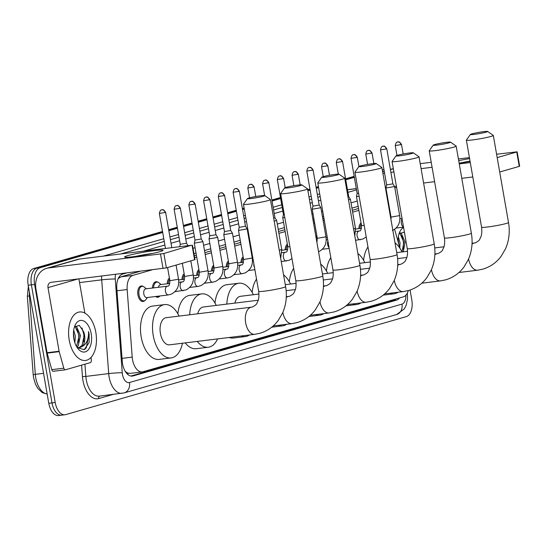<?xml version="1.0" encoding="UTF-8"?>
<svg xmlns="http://www.w3.org/2000/svg" width="547" height="547" viewBox="0 0 547 547"><rect width="100%" height="100%" fill="white"/><g stroke="black" fill="none" stroke-linecap="round" stroke-linejoin="round"><path stroke-width="0.82" d="M152.483 288.023A7.815 4.397 -97 0 1 155.984 281.719A7.815 4.397 -97 0 1 157.912 282.218M167.225 283.777A7.815 4.397 -97 0 1 169.406 278.04M181.966 279.538A7.815 4.397 -97 0 1 184.148 273.801M196.708 275.298A7.815 4.397 -97 0 1 198.896 269.555M211.457 271.059A7.815 4.397 -97 0 1 213.638 265.316M226.198 266.813A7.815 4.397 -97 0 1 228.379 261.076M240.94 262.574A7.815 4.397 -97 0 1 243.121 256.83M285.165 249.849A7.815 4.397 -97 0 1 287.353 244.106M315.906 236.653A7.815 4.397 -97 0 1 316.836 235.627M358.88 228.639A7.815 4.397 -97 0 1 361.068 222.903M144.9 300.529A7.815 4.397 -97 0 1 143.157 301.479A7.815 4.397 -97 0 1 137.94 294.942A7.815 4.397 -97 0 1 141.242 285.965A7.815 4.397 -97 0 1 143.17 286.457M151.936 269.903L132.955 275.36A14.653 8.239 83 0 0 127.164 289.52L132.21 357.116A14.653 8.239 83 0 0 132.524 359.652A14.653 8.239 83 0 0 142.302 371.898A14.653 8.239 83 0 0 143.027 371.755L403.276 296.884A14.653 8.239 83 0 0 408.329 290.58M126.2 372.76A4.882 2.749 83 0 0 127.82 373.143L127.964 373.102A14.653 8.239 -97 0 1 125.201 371.269M139.882 271.387L120.894 276.85L118.159 278.683M358.545 208.475L352.302 210.274M323.974 218.424L322.819 218.759M314.32 221.2L313.267 221.508M284.83 229.685L278.587 231.484M249.671 239.798L249.104 239.962M240.605 242.41L234.362 244.208M225.863 246.649L219.62 248.447M211.121 250.895L204.872 252.687M196.373 255.134L194.308 255.729M127.964 373.102L130.254 373.389L142.302 371.898M358.88 210.363L352.63 212.161M324.303 220.311L323.147 220.646M314.648 223.087L313.595 223.395M285.165 231.572L278.915 233.371M250 241.685L249.432 241.849M240.933 244.297L234.69 246.095M226.191 248.536L219.949 250.335M211.45 252.782L205.207 254.574M196.708 257.022L194.643 257.616M390.708 215.34L390.284 213.822A14.653 8.239 83 0 0 389.587 211.71M399.939 248.29L394.626 229.316M159.649 296.289A7.815 4.397 -97 0 1 157.898 297.233A7.815 4.397 -97 0 1 155.628 296.495M126.254 273.069L122.583 274.122A14.653 8.239 83 0 0 116.798 288.283L122.255 361.307A14.653 8.239 83 0 0 122.569 363.844A14.653 8.239 83 0 0 132.347 376.09A14.653 8.239 83 0 0 133.065 375.939L396.513 300.146A14.653 8.239 83 0 0 399.563 297.951M410.072 290.04L411.795 299.92A14.653 8.239 -97 0 1 406.325 316.617L65.702 414.612A14.653 8.239 -97 0 1 64.977 414.763A14.653 8.239 -97 0 1 55.199 402.51L34.598 284.454A14.653 8.239 -97 0 1 40.068 267.757L162.698 232.482M382.23 169.584A14.653 8.239 -97 0 1 384.042 170.021M168.832 230.718L177.44 228.236M183.58 226.472L192.182 223.996M198.322 222.232L206.923 219.757M213.063 217.993L221.665 215.511M227.805 213.747L236.413 211.272M242.547 209.508L244.297 209.002M272.037 201.022L280.638 198.547M307.886 190.712L310.122 190.069M316.262 188.298L318.6 187.628M345.745 179.819L354.353 177.344M62.488 415.009A14.653 8.239 -97 0 1 61.77 415.152L58.563 415.549A14.653 8.239 -97 0 1 48.786 403.303L28.184 285.247L31.391 284.85A14.653 8.239 -97 0 1 36.861 268.153L162.609 231.976L36.861 268.153A14.653 8.239 -97 0 0 31.391 284.85L51.992 402.907L31.391 284.85L34.598 284.454M61.77 415.152A14.653 8.239 -97 0 1 51.992 402.907A14.653 8.239 -97 0 0 61.77 415.152L64.977 414.763M168.75 230.212L177.351 227.737L168.75 230.212M183.491 225.973L192.093 223.497L183.491 225.973M198.233 221.726L206.834 219.251L198.233 221.726M212.974 217.487L221.583 215.012L212.974 217.487M227.716 213.248L236.325 210.773L227.716 213.248M242.458 209.002L244.208 208.503L242.458 209.002M271.948 200.523L280.549 198.048L271.948 200.523M307.804 190.206L310.04 189.563L307.804 190.206M316.173 187.799L318.511 187.129L316.173 187.799M345.663 179.313L354.265 176.838L345.663 179.313M358.176 206.342L351.933 208.14M323.598 216.291L322.443 216.626M313.944 219.067L312.891 219.374M284.461 227.552L278.218 229.35M249.302 237.665L248.735 237.829M240.236 240.277L233.986 242.075M225.487 244.516L219.244 246.314M210.745 248.762L204.503 250.553M196.004 253.001L193.939 253.596M395.727 299.052A14.653 8.239 -97 0 1 393.307 300.542L130.883 376.042M28.184 285.247A14.653 8.239 -97 0 1 33.654 268.55L162.521 231.477M168.661 229.713L177.262 227.237M183.402 225.467L192.004 222.991M198.144 221.227L206.752 218.752M212.886 216.988L221.494 214.513M227.627 212.742L236.236 210.267M242.376 208.503L244.119 207.997M271.859 200.017L280.461 197.542M307.715 189.706L309.951 189.064M316.084 187.293L318.422 186.623M345.574 178.814L354.176 176.339M95.828 332.391A24.424 13.73 -97 0 1 85.51 360.459A24.424 13.73 -97 0 1 69.216 340.049A24.424 13.73 -97 0 1 79.534 311.981A24.424 13.73 -97 0 1 95.828 332.391M76.553 346.531L79.178 335.646L75.383 327.01L74.734 326.607M76.97 347.222L78.235 345.848L80.457 335.489L76.655 326.853L75.144 326.142M74.105 340.029L73.442 332.925M74.857 342.716L75.363 336.111L73.695 330.162M77.51 347.899L78.262 347.871M78.891 347.742L82.057 345.376L84.272 335.017L83.636 331.687L79.301 325.342L74.413 327.051M83.636 331.687A11.043 6.208 -97 0 1 84.525 334.983A11.043 6.208 -97 0 1 82.098 346.566L79.534 347.714L77.045 347.338M73.845 338.716A15.925 8.95 -97 0 1 75.055 325.369A15.925 8.95 -97 0 1 83.889 321.075A15.925 8.95 -97 0 1 91.199 333.725A15.925 8.95 -97 0 1 88.183 349.923A15.925 8.95 -97 0 1 77.913 348.562A15.925 8.95 -97 0 1 73.845 338.716M77.209 347.591L84.183 349.663L89.12 342.572L89.113 334.121L88.525 331.557L88.552 334.224C88.17 340.337 86.016 344.453 82.098 346.566M73.872 338.86L73.428 334.326M78.59 342.545L78.782 335.393L77.093 328.938M83.684 341.916L83.876 334.764L82.009 327.92M84.764 349.376L86.337 347.618L88.97 334.135L88.525 331.557M159.847 251.682A19.542 1.436 170.1 0 1 139.56 255.818A19.542 1.436 170.1 0 1 124.75 257.172A19.542 1.436 170.1 0 1 127.766 255.634A19.542 1.436 170.1 0 1 150.418 251.141A19.542 1.436 170.1 0 1 162.931 250.505A19.542 1.436 170.1 0 1 159.847 251.682M91.11 357.348L91.328 360.261A2.441 1.374 83 0 1 90.364 362.62L65.483 369.779A2.441 1.374 83 0 1 65.36 369.806L53.332 371.29A2.441 1.374 -97 0 1 51.794 369.656L47.165 353.13A2.441 1.374 -97 0 1 47.069 352.719L35.965 289.103A19.542 16.095 73.9 0 1 46.604 268.345A19.542 16.095 73.9 0 1 48.656 267.927L163.868 253.507L166.377 267.9L51.172 282.32A4.882 4.027 -106.1 0 0 50.659 282.43A4.882 4.027 -106.1 0 0 47.999 287.619L59.103 351.236A2.441 1.374 83 0 0 59.192 351.646L63.821 368.172A2.441 1.374 83 0 0 65.36 369.806M65.237 369.813L53.449 371.263A2.441 1.374 -97 0 1 53.332 371.29M46.604 268.345L77.476 259.463A19.542 16.095 73.9 0 1 79.527 259.046L191.402 245.254L163.868 253.507M192.476 245.213L194.992 259.613L166.377 267.9M78.898 278.908L84.867 313.123M152.497 253.452A15.631 1.149 -9.9 0 0 135.56 256.406M263.326 196.243A8.793 0.65 -9.9 0 0 264.741 195.573A8.793 0.65 -9.9 0 0 258.252 196.12A8.793 0.65 -9.9 0 0 248.892 198.021A8.793 0.65 -9.9 0 0 247.463 198.588A8.793 0.65 -9.9 0 0 253.357 198.233A8.793 0.65 -9.9 0 0 263.326 196.243M264.741 195.573L270.375 199.511A13.675 1.005 170.1 0 1 270.423 199.58A13.675 1.005 170.1 0 1 268.174 200.544A13.675 1.005 170.1 0 1 253.138 203.573A13.675 1.005 170.1 0 1 243.477 204.284A13.675 1.005 170.1 0 1 243.497 204.202L247.463 198.588M254.779 334.32A13.675 7.685 83 0 1 245.658 322.887A13.675 7.685 83 0 1 250.765 307.311A13.675 7.685 83 0 1 251.435 307.175L166.185 317.684A13.675 7.685 83 0 0 160.408 333.403A13.675 7.685 83 0 0 169.529 344.829L254.779 334.32L259.969 333.26C267.36 331.058 273.438 326.805 278.191 320.508L282.649 312.857C286.197 304.611 287.182 295.865 285.616 286.635L270.423 199.58M182.431 343.243A26.865 15.104 -97 0 1 171.149 357.923A26.865 15.104 -97 0 1 153.222 335.468A26.865 15.104 -97 0 1 164.572 304.59A26.865 15.104 -97 0 1 179.088 316.091M171.149 357.923L159.115 359.406A26.865 15.104 -97 0 1 141.194 336.952A26.865 15.104 -97 0 1 152.545 306.074L164.572 304.59M300.481 185.556A8.793 0.65 -9.9 0 0 301.889 184.886A8.793 0.65 -9.9 0 0 295.401 185.433A8.793 0.65 -9.9 0 0 286.04 187.334A8.793 0.65 -9.9 0 0 284.611 187.901A8.793 0.65 -9.9 0 0 290.505 187.546A8.793 0.65 -9.9 0 0 300.481 185.556M301.889 184.886L307.523 188.824A13.675 1.005 170.1 0 1 307.571 188.893A13.675 1.005 170.1 0 1 305.322 189.857A13.675 1.005 170.1 0 1 290.286 192.879A13.675 1.005 170.1 0 1 280.625 193.59A13.675 1.005 170.1 0 1 280.645 193.515L284.611 187.901M217.59 338.908A26.865 15.104 -97 0 1 208.298 347.236A26.865 15.104 -97 0 1 197.255 341.41M208.298 347.236L196.264 348.719A26.865 15.104 -97 0 1 185.228 342.894M258.218 300.228L203.334 306.997A13.675 7.685 83 0 0 197.74 313.793M189.706 314.785A26.865 15.104 -97 0 1 201.72 293.903A26.865 15.104 -97 0 1 216.236 305.404M177.857 313.739A26.865 15.104 -97 0 1 189.693 295.387L201.72 293.903M337.629 174.862A8.793 0.65 -9.9 0 0 339.037 174.199A8.793 0.65 -9.9 0 0 332.549 174.746A8.793 0.65 -9.9 0 0 323.195 176.647A8.793 0.65 -9.9 0 0 321.766 177.214A8.793 0.65 -9.9 0 0 327.653 176.852A8.793 0.65 -9.9 0 0 337.629 174.862M339.037 174.199L344.672 178.137A13.675 1.005 170.1 0 1 344.719 178.206A13.675 1.005 170.1 0 1 342.477 179.17A13.675 1.005 170.1 0 1 327.441 182.192A13.675 1.005 170.1 0 1 317.773 182.903A13.675 1.005 170.1 0 1 317.8 182.828L321.766 177.214M249.494 334.976A26.865 15.104 -97 0 1 245.446 336.549A26.865 15.104 -97 0 1 241.138 336.002M245.446 336.549L233.419 338.025A26.865 15.104 -97 0 1 229.104 337.485M258.963 294.026L240.482 296.303A13.675 7.685 83 0 0 234.889 303.106M226.855 304.091A26.865 15.104 -97 0 1 238.868 283.216A26.865 15.104 -97 0 1 253.384 294.717M215.005 303.052A26.865 15.104 -97 0 1 226.841 284.7L238.868 283.216M374.777 164.175A8.793 0.65 -9.9 0 0 376.192 163.512A8.793 0.65 -9.9 0 0 369.697 164.059A8.793 0.65 -9.9 0 0 360.343 165.96A8.793 0.65 -9.9 0 0 358.914 166.527A8.793 0.65 -9.9 0 0 364.808 166.165A8.793 0.65 -9.9 0 0 374.777 164.175M376.192 163.512L381.82 167.45A13.675 1.005 170.1 0 1 381.874 167.512A13.675 1.005 170.1 0 1 379.625 168.483A13.675 1.005 170.1 0 1 364.589 171.505A13.675 1.005 170.1 0 1 354.921 172.216A13.675 1.005 170.1 0 1 354.948 172.141L358.914 166.527L357.294 157.242C354.545 152.921 353.615 155.163 353.854 154.623L353.287 154.733A3.173 2.619 -106.1 0 1 353.622 154.664A3.173 2.619 73.9 0 1 356.767 157.468L357.294 157.242M286.642 324.282A26.865 15.104 -97 0 1 282.594 325.855A26.865 15.104 -97 0 1 278.286 325.315M283.565 274.874A26.865 15.104 -97 0 1 290.532 284.03M252.153 292.365A26.865 15.104 -97 0 1 256.529 279.073M411.925 153.488A8.793 0.65 -9.9 0 0 413.341 152.825A8.793 0.65 -9.9 0 0 406.852 153.372A8.793 0.65 -9.9 0 0 397.491 155.266A8.793 0.65 -9.9 0 0 396.062 155.84A8.793 0.65 -9.9 0 0 401.956 155.478A8.793 0.65 -9.9 0 0 411.925 153.488M413.341 152.825L418.975 156.763A13.675 1.005 170.1 0 1 419.023 156.825A13.675 1.005 170.1 0 1 416.773 157.796A13.675 1.005 170.1 0 1 401.737 160.818A13.675 1.005 170.1 0 1 392.076 161.529A13.675 1.005 170.1 0 1 392.096 161.454L396.062 155.84M323.797 313.595A26.865 15.104 -97 0 1 319.742 315.168A26.865 15.104 -97 0 1 315.434 314.628M320.713 264.18A26.865 15.104 -97 0 1 327.687 273.343M289.301 281.678A26.865 15.104 -97 0 1 293.677 268.386M449.073 142.801A8.793 0.65 -9.9 0 0 450.489 142.138A8.793 0.65 -9.9 0 0 444 142.685A8.793 0.65 -9.9 0 0 434.639 144.579A8.793 0.65 -9.9 0 0 433.21 145.153A8.793 0.65 -9.9 0 0 439.104 144.791A8.793 0.65 -9.9 0 0 449.073 142.801M450.489 142.138L456.123 146.07A13.675 1.005 170.1 0 1 456.171 146.138A13.675 1.005 170.1 0 1 453.921 147.109A13.675 1.005 170.1 0 1 438.885 150.131A13.675 1.005 170.1 0 1 429.224 150.842A13.675 1.005 170.1 0 1 429.245 150.76L433.21 145.153M360.945 302.908A26.865 15.104 -97 0 1 356.897 304.481A26.865 15.104 -97 0 1 352.589 303.941M357.861 253.493A26.865 15.104 -97 0 1 364.835 262.649M326.456 270.991A26.865 15.104 -97 0 1 330.826 257.699M486.228 132.114A8.793 0.65 -9.9 0 0 487.637 131.451A8.793 0.65 -9.9 0 0 481.148 131.998A8.793 0.65 -9.9 0 0 471.794 133.892A8.793 0.65 -9.9 0 0 470.365 134.466A8.793 0.65 -9.9 0 0 476.252 134.104A8.793 0.65 -9.9 0 0 486.228 132.114M487.637 131.451L493.271 135.382A13.675 1.005 170.1 0 1 493.319 135.451A13.675 1.005 170.1 0 1 491.076 136.422A13.675 1.005 170.1 0 1 476.04 139.444A13.675 1.005 170.1 0 1 466.372 140.155A13.675 1.005 170.1 0 1 466.4 140.073L470.365 134.466M398.093 292.221A26.865 15.104 -97 0 1 394.045 293.794A26.865 15.104 -97 0 1 389.737 293.254M395.009 242.806A26.865 15.104 -97 0 1 401.983 251.962M363.605 260.304A26.865 15.104 -97 0 1 367.974 247.012M168.763 294.819A4.397 2.468 -97 0 1 168.401 294.922L146.746 297.589A4.397 2.468 -97 0 1 143.813 293.917A4.397 2.468 -97 0 1 145.673 288.864L167.327 286.19A4.397 2.468 -97 0 1 167.491 286.184M147.416 297.506L145.858 299.619A7.33 4.116 -97 0 1 143.895 300.891A7.33 4.116 -97 0 1 139.013 294.771A7.33 4.116 -97 0 1 142.104 286.348A7.33 4.116 -97 0 1 144.312 287.107L146.343 288.782M170.862 247.784L171.888 247.661M160.093 295.941A7.33 4.116 -97 0 1 158.644 296.652A7.33 4.116 -97 0 1 157.057 296.317M174.124 209.227C175.136 204.387 176.695 206.041 176.373 205.631A3.173 2.619 -106.1 0 1 176.702 205.563A3.173 2.619 73.9 0 1 179.854 208.359L174.124 209.227L180.243 244.311L186.5 243.21L188.065 245.665M158.521 287.278A4.397 2.468 -97 0 1 160.415 284.618L169.802 283.462M153.57 287.886A7.33 4.116 -97 0 1 156.845 282.108A7.33 4.116 -97 0 1 159.054 282.867L161.085 284.536M193.515 278.115L197.392 277.555C198.527 277.801 199.183 276.03 199.361 272.242L194.288 243.155L202.944 241.637L208.024 270.731C208.927 277.685 206.499 282.669 200.749 285.684L197.884 286.437A4.397 2.468 -97 0 1 194.951 282.758A4.397 2.468 -97 0 1 196.448 277.808A4.397 2.468 -97 0 1 196.811 277.712A4.397 2.468 -97 0 1 196.982 277.698M188.865 204.988C189.877 200.147 191.436 201.802 191.115 201.392A3.173 2.619 -106.1 0 1 191.45 201.323A3.173 2.619 73.9 0 1 194.595 204.12L188.865 204.988L194.985 240.071L201.241 238.971L202.944 241.637M168.312 283.647A7.33 4.116 -97 0 1 169.604 279.175M209.029 238.909L217.692 237.405L215.983 234.731L209.727 235.825L209.029 238.909L214.103 268.003L222.766 266.485C223.668 273.445 221.241 278.43 215.491 281.445L212.626 282.197A4.397 2.468 -97 0 1 209.699 278.519A4.397 2.468 -97 0 1 211.19 273.562A4.397 2.468 -97 0 1 211.552 273.466A4.397 2.468 -97 0 1 211.723 273.459M183.054 279.408A7.33 4.116 -97 0 1 184.346 274.936M222.998 269.63L226.882 269.076C228.01 269.315 228.667 267.545 228.844 263.757L223.771 234.677L232.427 233.152L237.507 262.245C238.41 269.206 235.989 274.191 230.232 277.199L227.374 277.951A4.397 2.468 -97 0 1 224.441 274.279A4.397 2.468 -97 0 1 225.932 269.322A4.397 2.468 -97 0 1 226.294 269.227A4.397 2.468 -97 0 1 226.465 269.213M218.349 196.503C219.368 191.662 220.926 193.323 220.598 192.906A3.173 2.619 -106.1 0 1 220.933 192.838A3.173 2.619 73.9 0 1 224.085 195.635L218.349 196.503L224.475 231.586L230.725 230.485L232.427 233.152M197.795 275.162A7.33 4.116 -97 0 1 199.094 270.69M237.74 265.391L241.624 264.83C242.752 265.076 243.408 263.305 243.593 259.517L238.513 230.437L247.176 228.913L252.249 258.006C253.158 264.96 250.731 269.945 244.974 272.96L242.116 273.712A4.397 2.468 -97 0 1 239.183 270.04A4.397 2.468 -97 0 1 240.673 265.083A4.397 2.468 -97 0 1 241.036 264.987A4.397 2.468 -97 0 1 241.206 264.974M233.09 192.264C234.109 187.423 235.668 189.077 235.34 188.667A3.173 2.619 -106.1 0 1 235.675 188.599A3.173 2.619 73.9 0 1 238.827 191.395L233.09 192.264L239.217 227.347L245.466 226.246L247.176 228.913M212.537 270.922A7.33 4.116 -97 0 1 213.836 266.451M227.278 266.683A7.33 4.116 -97 0 1 228.578 262.211M273.671 218.191L274.956 217.761L276.659 220.427L274.191 221.173M242.027 262.437A7.33 4.116 -97 0 1 243.319 257.965M286.71 260.892A4.397 2.468 -97 0 1 286.341 260.987A4.397 2.468 -97 0 1 283.408 257.316A4.397 2.468 -97 0 1 284.905 252.358A4.397 2.468 -97 0 1 285.267 252.263L285.849 252.105C286.984 252.352 287.64 250.581 287.818 246.793L282.744 217.713L284.816 217.624M277.322 179.539C278.341 174.698 279.893 176.353 279.572 175.943A3.173 2.619 -106.1 0 1 279.907 175.874A3.173 2.619 73.9 0 1 283.052 178.671L277.322 179.539L283.442 214.622L284.296 214.629M316.857 242.089L317.308 238.307L312.228 209.227L320.891 207.716L319.181 205.036M312.932 206.13L319.188 205.043L313.062 169.967C310.313 165.645 309.383 167.888 309.623 167.348L309.055 167.457A3.173 2.619 -106.1 0 1 309.39 167.389A3.173 2.619 73.9 0 1 312.542 170.185L313.062 169.967M286.252 249.712A7.33 4.116 -97 0 1 287.551 245.241M347.974 196.838L348.665 196.558L350.374 199.224L348.494 199.833M316.214 238.417A7.33 4.116 -97 0 1 317.034 236.762M356.767 157.468L351.037 158.329L357.157 193.412L356.459 196.503L359.133 196.339M357.157 193.412L358.613 193.358M386.647 184.92L385.943 188.018L394.606 186.506L399.679 215.593C400.582 222.547 398.161 227.531 392.404 230.547M380.521 149.851C381.539 145.003 383.091 146.664 382.77 146.254A3.173 2.619 -106.1 0 1 383.105 146.186A3.173 2.619 73.9 0 1 386.257 148.982L380.521 149.851L386.64 184.927L392.896 183.833L394.599 186.5M359.967 228.509A7.33 4.116 -97 0 1 361.259 224.038M470.085 161.427A19.542 1.436 170.1 0 1 459.138 163.15M458.707 160.688A19.542 1.436 170.1 0 1 469.593 158.603M382.886 173.344L384.582 173.132M390.893 172.353L393.895 171.984M421.081 168.633L432.089 167.279M459.275 163.922L470.283 162.568M516.737 151.984L517.141 151.813L519.65 166.206L519.247 166.384L516.737 151.984L497.189 157.611M517.141 151.813L496.601 154.247M420.212 163.662L431.221 162.309M458.407 158.958L469.415 157.598M519.247 166.384L499.698 172.004M472.799 176.968L461.784 178.322M434.605 181.672L423.597 183.033M396.411 186.383L394.619 186.602M386.025 187.662L385.403 187.737M470.03 161.105A15.631 1.149 -9.9 0 0 460.225 163.006M402.045 251.955L403.843 242.239L400.042 233.61L399.399 233.207M403.317 251.798L405.115 242.082L401.32 233.453L399.802 232.742M398.845 244.379L398.107 239.518M399.836 247.914L400.021 242.711L398.36 236.762M407.139 251.326L407.522 250.629M404.404 232.174L399.071 233.651M398.113 241.767A15.925 8.95 -97 0 1 399.713 231.969A15.925 8.95 -97 0 1 403.59 227.504M398.353 242.608L398.093 240.919M403.255 249.138L403.447 241.986L401.751 235.538M122.036 358.374L132.21 357.116M127.82 373.143A14.653 12.075 73.9 0 1 128.019 374.647M119.396 276.508A14.653 12.075 73.9 0 1 119.622 277.425M394.346 299.448A14.653 12.075 73.9 0 1 394.332 300.118M116.99 290.778L127.164 289.52M120.894 276.85L132.955 275.36M131.608 376.124L133.065 375.939M115.581 274.382A9.771 5.491 83 0 0 115.253 279.018L122.255 372.767A9.771 5.491 83 0 0 122.46 374.456A9.771 5.491 83 0 0 129.461 382.524L401.963 304.125A9.771 5.491 83 0 0 405.853 295.23M122.152 393.307A19.542 10.981 -97 0 1 109.12 376.979A19.542 10.981 -97 0 1 108.703 373.594L85.845 376.411A19.542 10.981 83 0 0 86.262 379.796A19.542 10.981 83 0 0 99.301 396.124L124.142 392.903A9.771 8.048 -106.1 0 0 129.461 382.524M113.106 394.421L98.672 398.572A2.441 2.01 73.9 0 1 99.773 396.069M98.672 398.572A21.983 12.355 -97 0 1 82.925 380.425A21.983 12.355 -97 0 1 82.453 376.623L81.599 365.143M103.335 256.112L163.785 238.718M169.926 236.954L178.527 234.478M184.667 232.714L193.269 230.239M199.409 228.468L208.01 225.993M214.15 224.229L222.759 221.754M228.892 219.99L237.501 217.515M243.641 215.744L245.384 215.244M273.124 207.265L281.726 204.79M308.98 196.947L311.216 196.305M317.349 194.541L319.687 193.864M40.068 267.757L33.654 268.55M55.199 402.51L48.786 403.303M122.255 372.767A9.771 0.691 175.7 0 0 108.703 373.594L101.701 279.845L79.541 282.58M115.253 279.018A9.771 0.691 175.7 0 0 101.701 279.845A19.542 10.981 -97 0 1 101.626 276.105M84.929 364.186L85.845 376.411L82.453 376.623M356.329 188.66L347.482 189.747M143.526 251.155L164.886 245.008M171.02 243.244L179.628 240.769M185.761 239.005L194.37 236.53M200.51 234.759L209.111 232.284M215.251 230.519L223.853 228.044M229.993 226.28L238.595 223.805M244.735 222.041L246.485 221.535M274.218 213.556L282.826 211.08M310.074 203.238L312.31 202.595M318.45 200.831L320.781 200.161M347.933 192.346L356.541 189.871M320.159 196.578L317.828 197.255M311.687 199.019L309.452 199.662M282.204 207.504L273.596 209.98M245.863 217.959L244.112 218.458M237.972 220.222L229.371 222.704M223.231 224.468L214.622 226.943M208.489 228.708L199.881 231.183M193.747 232.947L185.139 235.422M178.999 237.193L170.397 239.668M164.257 241.432L120.668 253.972M357.253 201.064L351.01 202.862M322.675 211.012L321.527 211.347M313.028 213.788L311.968 214.096M283.537 222.273L277.295 224.072M248.379 232.386L247.812 232.55M239.312 234.998L233.07 236.796M224.571 239.237L218.321 241.036M209.822 243.477L203.58 245.275M195.081 247.723L193.016 248.317M407.337 293.083L407.542 298.901L406.243 304.987L405.306 307.106L404.11 309.076L396.643 314.504A9.771 8.048 -106.1 0 0 401.963 304.125M393.307 300.542L396.513 300.146M29.381 292.132A19.542 10.981 83 0 0 29.456 295.893L35.309 374.346A19.542 10.981 83 0 0 35.733 377.724A19.542 10.981 83 0 0 47.172 394.045M47.186 394.12L42.249 392.596L37.948 388.582L35.534 384.35L33.579 377.799L33.21 374.791A4.882 0.342 175.7 0 1 35.309 374.346L43.555 373.327M30.03 295.824L29.456 295.893A4.882 0.342 175.7 0 0 27.35 296.337L28.376 286.375M79.527 259.046L48.656 267.927M194.588 259.784L192.072 245.391M77.818 279.038L47.999 287.619M47.069 352.719L59.103 351.236M163.04 268.529L160.531 254.136M59.192 351.646L47.165 353.13M51.794 369.656L63.821 368.172M251.435 307.175L252.406 306.976C255.299 305.424 256.789 304.187 256.871 303.264L257.815 301.37C257.822 301.206 259.538 298.436 258.669 291.339A13.675 1.005 -9.9 0 0 268.331 290.628A13.675 1.005 -9.9 0 0 283.367 287.599A13.675 1.005 -9.9 0 0 285.616 286.635M282.847 312.412A13.675 7.685 83 0 0 291.934 323.633L297.117 322.573C304.515 320.371 310.587 316.118 315.345 309.821L319.804 302.17C323.345 293.924 324.33 285.178 322.764 275.948L307.571 188.893M286.3 296.768L289.554 296.289C292.454 294.737 293.937 293.5 294.019 292.577L294.963 290.683C294.97 290.512 296.693 287.749 295.818 280.652A13.675 1.005 -9.9 0 0 305.486 279.941A13.675 1.005 -9.9 0 0 320.521 276.912A13.675 1.005 -9.9 0 0 322.764 275.948M288.584 296.481A13.675 7.685 83 0 0 287.913 296.624A13.675 7.685 83 0 0 286.272 297.465M319.995 301.725A13.675 7.685 83 0 0 329.082 312.946L334.265 311.886C341.663 309.677 347.735 305.431 352.494 299.134L356.952 291.483C360.494 283.237 361.485 274.491 359.912 265.261L344.719 178.206M323.455 286.074L326.703 285.596C329.602 284.05 331.092 282.813 331.167 281.883L332.111 279.996C332.118 279.825 333.841 277.062 332.966 269.965A13.675 1.005 -9.9 0 0 342.634 269.247A13.675 1.005 -9.9 0 0 357.67 266.225A13.675 1.005 -9.9 0 0 359.912 265.261M325.732 285.794A13.675 7.685 83 0 0 325.062 285.931A13.675 7.685 83 0 0 323.421 286.778M357.143 291.038A13.675 7.685 83 0 0 366.23 302.259L371.42 301.199C378.811 298.99 384.89 294.737 389.642 288.447L394.1 280.796C397.642 272.55 398.633 263.804 397.067 254.574L381.874 167.512M360.603 275.387L363.851 274.909C366.75 273.363 368.24 272.126 368.316 271.196L369.259 269.302C369.273 269.138 370.989 266.368 370.114 259.271A13.675 1.005 -9.9 0 0 379.782 258.56A13.675 1.005 -9.9 0 0 394.818 255.538A13.675 1.005 -9.9 0 0 397.067 254.574M362.887 275.107A13.675 7.685 83 0 0 362.21 275.244A13.675 7.685 83 0 0 360.569 276.091M394.291 280.351A13.675 7.685 83 0 0 403.378 291.572L408.568 290.512C415.959 288.303 422.038 284.05 426.79 277.753L431.248 270.109C434.797 261.863 435.781 253.117 434.215 243.88L419.023 156.825M397.751 264.7L401.006 264.222C403.898 262.676 405.389 261.439 405.471 260.509L406.414 258.615C406.421 258.451 408.137 255.681 407.269 248.584A13.675 1.005 -9.9 0 0 416.93 247.873A13.675 1.005 -9.9 0 0 431.966 244.851A13.675 1.005 -9.9 0 0 434.215 243.88M400.035 264.42A13.675 7.685 83 0 0 399.365 264.557A13.675 7.685 83 0 0 397.717 265.404M431.446 269.664A13.675 7.685 83 0 0 440.533 280.885L445.716 279.825C453.114 277.616 459.186 273.363 463.945 267.066L468.396 259.422C471.945 251.169 472.929 242.43 471.364 233.193L456.171 146.138M434.899 254.013L438.154 253.535C441.053 251.989 442.537 250.752 442.619 249.822L443.562 247.928C443.569 247.764 445.292 244.994 444.417 237.897A13.675 1.005 -9.9 0 0 454.078 237.186A13.675 1.005 -9.9 0 0 469.121 234.164A13.675 1.005 -9.9 0 0 471.364 233.193M437.183 253.733A13.675 7.685 83 0 0 436.513 253.87A13.675 7.685 83 0 0 434.872 254.717M468.594 258.977A13.675 7.685 83 0 0 477.681 270.197L482.864 269.138C490.262 266.929 496.334 262.676 501.093 256.379L505.551 248.735C509.093 240.482 510.084 231.743 508.512 222.506L493.319 135.451M472.054 243.326L475.302 242.847C478.201 241.295 479.692 240.058 479.767 239.135L480.71 237.241C480.717 237.077 482.44 234.307 481.565 227.21A13.675 1.005 -9.9 0 0 491.233 226.499A13.675 1.005 -9.9 0 0 506.269 223.477A13.675 1.005 -9.9 0 0 508.512 222.506M474.331 243.046A13.675 7.685 83 0 0 473.661 243.183A13.675 7.685 83 0 0 472.02 244.03M165.112 212.605A3.173 2.619 73.9 0 0 161.96 209.802A3.173 2.619 -106.1 0 0 161.632 209.87C161.953 210.287 160.394 208.626 159.375 213.474L165.632 212.38L171.758 247.463M165.468 291.243A4.397 2.468 -97 0 1 166.958 286.286A4.397 2.468 -97 0 1 167.327 286.19L167.908 286.04C169.044 286.286 169.693 284.515 169.878 280.727L178.541 279.209C179.443 286.17 177.016 291.154 171.259 294.17L168.401 294.922A4.397 2.468 -97 0 1 165.468 291.243M183.512 290.58A4.397 2.468 -97 0 1 183.142 290.676A4.397 2.468 -97 0 1 180.209 287.004A4.397 2.468 -97 0 1 181.7 282.047A4.397 2.468 -97 0 1 182.069 281.951A4.397 2.468 -97 0 1 182.24 281.937M178.773 282.355L182.65 281.794C183.785 282.04 184.442 280.269 184.619 276.481L193.282 274.97C194.185 281.931 191.758 286.915 186.001 289.924L174.965 291.688M179.854 208.359L180.38 208.14L186.5 243.217M199.361 272.242L208.024 270.731M198.253 286.341A4.397 2.468 -97 0 1 197.884 286.437L189.706 287.442M194.595 204.12L195.122 203.894L201.241 238.977M209.344 199.881A3.173 2.619 73.9 0 0 206.192 197.084A3.173 2.619 -106.1 0 0 205.857 197.146C206.178 197.563 204.626 195.901 203.607 200.749L209.863 199.655L215.983 234.738M212.995 282.102A4.397 2.468 -97 0 1 212.626 282.197L204.448 283.202M228.844 263.757L237.507 262.245M227.737 277.855A4.397 2.468 -97 0 1 227.374 277.951L219.19 278.963M224.085 195.635L224.605 195.416L230.731 230.492M243.593 259.517L252.249 258.006M242.478 273.616A4.397 2.468 -97 0 1 242.116 273.712L233.931 274.717M238.827 191.395L239.347 191.17L245.473 226.253M253.569 187.156A3.173 2.619 73.9 0 0 250.417 184.36A3.173 2.619 -106.1 0 0 250.088 184.421C250.41 184.838 248.851 183.177 247.832 188.024L254.088 186.93L255.77 196.537M254.546 267.715A4.397 2.468 -97 0 1 253.924 265.794A4.397 2.468 -97 0 1 253.849 263.722M268.31 182.91A3.173 2.619 73.9 0 0 265.158 180.113A3.173 2.619 -106.1 0 0 264.83 180.182C265.151 180.599 263.592 178.937 262.581 183.778L268.837 182.691L274.956 217.768M279.264 250.252L281.739 249.521L280.679 258.355M287.818 246.793L289.896 246.711M283.052 178.671L283.578 178.445L285.178 187.607M281.972 252.666L285.267 252.263A4.397 2.468 -97 0 1 285.438 252.249M297.8 174.431A3.173 2.619 73.9 0 0 294.648 171.635A3.173 2.619 -106.1 0 0 294.313 171.703C294.635 172.114 293.083 170.452 292.064 175.3L298.32 174.206L300.18 184.845M309.055 167.457C309.383 167.874 307.824 166.213 306.805 171.054L312.542 170.185M317.308 238.307L325.964 236.796C326.867 243.757 324.446 248.741 318.689 251.75L318.552 251.811M327.284 165.946A3.173 2.619 73.9 0 0 324.132 163.15A3.173 2.619 -106.1 0 0 323.797 163.218C324.125 163.628 322.566 161.974 321.547 166.814L327.803 165.72L329.472 175.266M329.075 247.654A4.397 2.468 -97 0 1 327.639 244.591A4.397 2.468 -97 0 1 327.92 241.029M342.025 161.707A3.173 2.619 73.9 0 0 338.873 158.91A3.173 2.619 -106.1 0 0 338.545 158.979C338.866 159.389 337.308 157.727 336.296 162.575L342.545 161.481L348.671 196.564M353.574 228.913L355.454 228.318L354.825 236.092M360.425 239.682A4.397 2.468 -97 0 1 360.056 239.777A4.397 2.468 -97 0 1 357.123 236.106A4.397 2.468 -97 0 1 358.62 231.149A4.397 2.468 -97 0 1 358.982 231.053A4.397 2.468 -97 0 1 359.153 231.046M355.687 231.456L359.564 230.902C360.699 231.142 361.355 229.371 361.533 225.583L364.206 225.419M371.516 153.222A3.173 2.619 73.9 0 0 368.363 150.425A3.173 2.619 -106.1 0 0 368.028 150.493C368.35 150.904 366.798 149.249 365.779 154.09L372.035 152.996L373.868 163.526M390.982 219.703L391.016 217.104L399.679 215.593M386.257 148.982L386.777 148.757L392.896 183.84M400.999 144.743A3.173 2.619 73.9 0 0 397.847 141.94A3.173 2.619 -106.1 0 0 397.512 142.008C397.84 142.425 396.281 140.764 395.262 145.605L401.519 144.517L403.173 154.001M403.488 226.93A4.397 2.468 -97 0 1 401.354 223.381A4.397 2.468 -97 0 1 402.107 219.005M393.334 168.763L390.414 169.604M384.274 171.368L382.627 171.847M396.575 187.334L394.838 187.833M386.339 190.281L385.867 190.411M356.316 188.578L347.468 189.672M124.142 392.903L396.643 314.504M33.21 374.791L27.35 296.337M258.669 291.339L243.477 204.284M273.206 325.944L291.934 323.633M295.818 280.652L280.625 193.59M310.354 315.257L329.082 312.946M332.966 269.965L317.773 182.903M286.149 290.676L295.366 289.541M347.502 304.57L366.23 302.259M282.594 325.855L271.709 327.202M370.114 259.271L354.921 172.216M285.274 284.679L296.112 283.339M323.298 279.989L332.514 278.854M384.657 293.876L403.378 291.572M319.742 315.168L308.857 316.515M407.269 248.584L392.076 161.529M322.422 273.985L333.26 272.652M360.446 269.302L369.669 268.167M421.805 283.189L440.533 280.885M356.897 304.481L346.005 305.828M444.417 237.897L429.224 150.842M359.57 263.298L370.415 261.965M397.601 258.615L406.818 257.473M458.954 272.502L477.681 270.197M394.045 293.794L383.153 295.134M481.565 227.21L466.372 140.155M396.725 252.611L407.563 251.278M434.749 247.928L443.966 246.786M169.878 280.727L167.58 267.558M143.895 300.891L141.577 301.178M178.541 279.209L176.079 265.11M142.104 286.348L139.786 286.635M159.375 213.474L165.481 248.447M165.632 212.38C162.883 208.058 161.96 210.301 162.199 209.768L161.632 209.87M184.619 276.481L182.322 263.312M180.243 244.304L179.703 246.697M158.644 296.652L156.319 296.939M193.282 274.97L190.821 260.871M156.845 282.108L154.528 282.396M180.38 208.14C177.625 203.819 176.702 206.062 176.941 205.522L176.373 205.631M194.985 240.065L194.288 243.148M178.65 279.948L184.551 279.223M195.122 203.894C192.373 199.58 191.443 201.822 191.682 201.282L191.115 201.392M208.257 273.876L212.14 273.315C213.268 273.562 213.925 271.791 214.103 268.003M193.392 275.709L199.293 274.977M222.766 266.485L217.692 237.405M203.607 200.749L209.727 235.825M209.863 199.655C207.115 195.341 206.185 197.576 206.424 197.043L205.857 197.146M224.475 231.579L223.771 234.663M208.133 271.462L214.034 270.738M224.605 195.416C221.856 191.094 220.926 193.337 221.166 192.797L220.598 192.906M239.217 227.34L238.513 230.424M222.875 267.223L228.776 266.498M239.347 191.17C236.598 186.855 235.668 189.098 235.907 188.558L235.34 188.667M248.68 270.478L254.895 269.712M237.624 262.984L243.518 262.252M252.488 261.151L253.377 261.042M247.832 188.024L249.548 197.843M254.088 186.93C251.34 182.616 250.417 184.852 250.656 184.318L250.088 184.421M252.365 258.738L252.967 258.669M281.739 249.521L276.659 220.441M262.581 183.778L264.632 195.532M268.837 182.691C266.088 178.37 265.158 180.613 265.398 180.072L264.83 180.182M291.968 258.594L289.206 260.235L281.247 261.616M283.442 214.615L282.744 217.699M283.578 178.445C280.83 174.131 279.9 176.373 280.139 175.833L279.572 175.943M281.849 250.259L287.749 249.528M292.064 175.3L293.876 185.679M298.32 174.206C295.571 169.891 294.642 172.127 294.881 171.594L294.313 171.703M306.805 171.054L312.932 206.137L312.228 209.214M325.964 236.796L320.891 207.716M322.388 249.268L329.212 248.434M316.686 241.118L317.233 241.049M326.197 239.942L327.694 239.757M321.547 166.814L323.263 176.626M327.803 165.72C325.055 161.406 324.125 163.649 324.364 163.109L323.797 163.218M326.08 237.535L327.284 237.384M355.454 228.318L350.374 199.231M336.296 162.575L338.306 174.117M342.545 161.481C339.796 157.167 338.873 159.403 339.113 158.869L338.545 158.979M351.037 158.329C352.049 153.488 353.608 155.15 353.287 154.733M366.216 236.933L362.914 239.025L355.564 240.331M361.533 225.583L356.459 196.503M355.564 229.049L361.464 228.325M365.779 154.09L367.577 164.408M372.035 152.996C369.287 148.681 368.357 150.924 368.596 150.384L368.028 150.493M391.016 217.104L385.943 188.018M386.777 148.757C384.028 144.442 383.098 146.678 383.338 146.145L382.77 146.254M396.103 228.065L403.522 227.149M399.912 218.732L402.011 218.479M395.262 145.605L396.978 155.423M401.519 144.517C398.77 140.196 397.84 142.439 398.079 141.899L397.512 142.008M393.307 168.599L390.387 169.44M384.247 171.204L382.599 171.683"/></g></svg>
